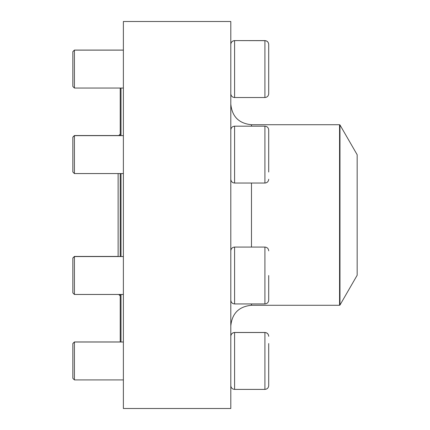 <?xml version="1.0" encoding="UTF-8"?>
<svg xmlns="http://www.w3.org/2000/svg" width="430" height="430" viewBox="0 0 430 430"><rect width="100%" height="100%" fill="white"/><g stroke="black" fill="none" stroke-linecap="round" stroke-linejoin="round"><path stroke-width="0.64" d="M268.707 86.414L268.707 51.761M264.918 40.608L234.587 40.608L264.918 40.657C267.218 40.882 268.481 42.145 268.707 44.446L268.707 93.729C268.481 96.035 267.218 97.298 264.918 97.524L264.918 40.608C267.218 40.834 268.481 42.097 268.707 44.397M230.797 44.446C231.023 42.145 232.286 40.882 234.587 40.657L234.587 97.524L264.918 97.524M74.417 88.043L72.837 86.462L72.837 51.713L74.417 50.133L74.417 88.043L123.383 88.043M264.918 126.178L234.587 126.178L234.587 183.04L264.918 183.04L264.918 126.178C267.218 126.398 268.481 127.667 268.707 129.968L268.707 172.032M74.417 173.564L72.837 171.984L72.837 137.116L74.417 135.541L74.417 173.564L123.383 173.564M268.707 275.506L268.707 300.145C268.481 302.451 267.218 303.714 264.918 303.94L264.918 247.073C267.218 247.298 268.481 248.561 268.707 250.862M74.417 294.459L72.837 292.884L72.837 258.016L74.417 256.436L74.417 294.459L123.383 294.459M120.223 342.006L120.223 294.459M120.223 256.549L120.223 173.564M120.223 135.654L120.223 88.043M121.013 88.043L121.013 135.654M121.013 173.564L121.013 256.549M121.013 294.459L121.013 342.006M339.974 305.037L357.163 275.259L357.163 154.741L339.974 124.963L339.974 305.037L339.56 305.273L339.56 124.727L251.491 124.727C238.919 123.501 232.023 116.605 230.797 104.033M123.383 21.5L123.383 408.5L230.797 408.5L230.797 21.5L123.383 21.5M268.707 373.213L268.707 343.629M268.707 343.532L268.707 385.602C268.481 387.903 267.218 389.166 264.918 389.392L264.918 332.476C267.218 332.702 268.481 333.965 268.707 336.271M74.417 379.916L72.837 378.335L72.837 343.538L74.417 341.958L74.417 379.916L123.383 379.916M264.918 389.392L234.587 389.392L234.587 332.476L264.918 332.476M74.417 341.958L120.223 341.958M264.918 247.073L234.587 247.073L234.587 303.94L264.918 303.94M339.56 305.273L251.491 305.273L251.491 303.94M251.491 247.073L251.491 183.04M251.491 126.178L251.491 124.727M72.837 51.664L74.417 50.084L123.383 50.084M234.587 40.608C232.286 40.834 231.023 42.097 230.797 44.397M74.417 50.133L123.383 50.133M234.587 97.524C232.286 97.298 231.023 96.035 230.797 93.729M72.837 137.234L74.417 135.654L123.383 135.654M234.587 126.178C232.286 126.404 231.023 127.667 230.797 129.968M234.587 183.04C232.286 182.82 231.023 181.551 230.797 179.251M264.918 183.04C267.218 182.82 268.481 181.551 268.707 179.251M72.837 258.129L74.417 256.549L123.383 256.549M234.587 247.073C232.286 247.298 231.023 248.561 230.797 250.862M234.587 303.94C232.286 303.714 231.023 302.451 230.797 300.145M251.491 305.273C238.919 306.499 232.023 313.395 230.797 325.967M339.56 124.727L339.974 124.963M118.121 173.564L118.121 256.549M120.223 295.91L118.739 294.459M120.223 134.09L118.669 135.654M230.797 336.319C231.023 334.013 232.286 332.75 234.587 332.524L264.918 332.524C267.218 332.75 268.481 334.013 268.707 336.319M72.837 343.586L74.417 342.006L123.383 342.006M234.587 389.392C232.286 389.166 231.023 387.903 230.797 385.602M234.587 332.476C232.286 332.702 231.023 333.965 230.797 336.271M74.417 256.436L118.121 256.436M74.417 135.541L118.739 135.541"/></g></svg>
